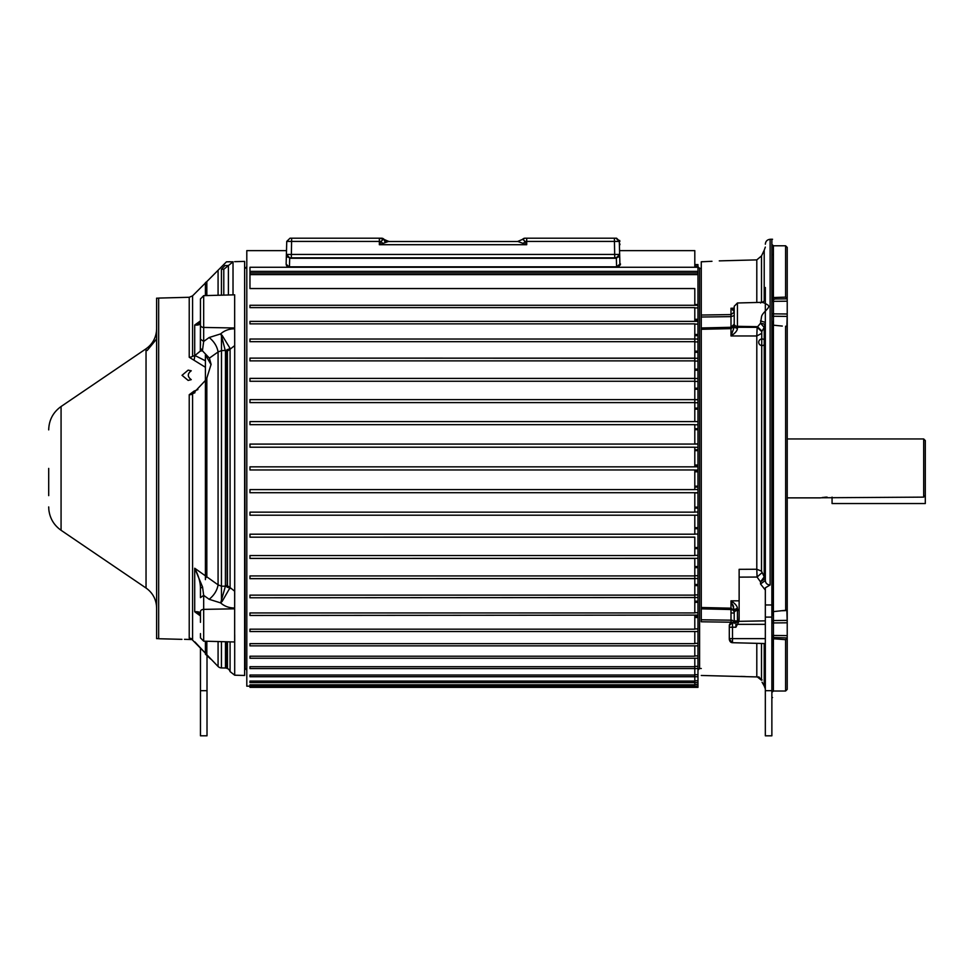 <?xml version="1.0" encoding="UTF-8"?>
<svg xmlns="http://www.w3.org/2000/svg" width="974" height="974" viewBox="0 0 974 974"><rect width="100%" height="100%" fill="white"/><g stroke="black" fill="none" stroke-linecap="round" stroke-linejoin="round"><path stroke-width="1.46" d="M48.7 495.632L48.7 468.409M158.665 298.166L156.607 298.166L156.607 638.64L158.665 638.64M820.96 497.775L923.681 497.13L925.3 495.462L925.3 503.546L832.064 503.546L832.064 497.13M221.439 641.635L221.439 667.921A4.919 4.919 0 0 1 218.079 666.484L206.829 654.747L206.829 641.245M205.417 641.209L205.417 654.175L210.713 659.069M227.198 641.781L227.453 668.493A4.919 4.919 0 0 1 230.083 671.61L230.083 641.854M221.439 667.921L225.469 668.018A4.919 4.919 0 0 1 226.747 668.225L227.198 668.493M226.747 668.225L226.747 641.769M923.681 497.13L923.681 438.945L787.223 438.945M820.534 497.872L787.223 497.872M925.3 495.462L925.3 440.565L923.681 438.945M765.333 699.77L765.333 735.808L771.871 735.808L771.871 690.688L765.333 690.688L765.333 699.77M200.461 699.758L200.461 735.796L207.012 735.796L207.012 690.676L200.461 690.676L200.461 699.758M533.435 257.842L556.483 257.842M608.872 257.842L585.824 257.842L608.872 257.842M297.727 257.842L320.775 257.842M350.116 257.842L373.164 257.842M206.829 576.839L218.079 584.85L221.439 586.19L221.488 601.019L222.218 601.299L230.083 587.59L227.453 585.764L227.392 350.177L227.198 587.395L226.808 350.372L221.439 350.628L218.079 351.967L209.41 358.128L211.09 364.337L206.829 378.095L206.829 576.839L205.417 578.154L205.417 579.627M205.417 380.432L192.584 394.105L192.584 639.504L189.224 638.067L189.224 394.726L194.045 391.11L197.905 389.6M234.649 261.665L244.62 261.409L234.649 261.665M234.697 634.78L234.697 675.201L244.62 675.469L244.62 261.409M225.7 265.549L224.933 265.525C220.928 265.939 220.928 265.939 224.933 265.525L221.439 269.214C218.493 269.469 218.493 269.469 221.439 269.214L224.933 265.525L228.403 265.573L233.017 261.811L226.467 261.823L230.108 261.726M205.417 367.271L189.224 357.275L189.224 297.277L192.584 295.84L192.584 356.338L194.934 355.51L200.352 351.09L202.422 350.81L203.676 341.448L209.167 337.515L220.66 333.899C224.385 330.527 229.06 328.822 234.661 328.798L234.697 345.587L230.083 349.216L230.083 587.59L234.697 591.218L234.661 608.007L234.661 591.267M200.461 308.734L200.461 325.17L200.461 308.734M227.453 668.493L227.453 641.793M200.461 614.302L200.461 614.095C200.461 612.244 198.538 611.477 194.703 611.769L200.449 613.997L200.461 614.996M200.461 622.337L200.461 611.648A3.299 2.277 0 0 1 203.676 609.371L203.676 641.172L234.661 641.976L234.661 608.007C229.06 607.983 224.385 606.278 220.66 602.906L209.167 599.302L203.676 595.357L202.555 586.993L194.703 568.232L205.417 575.841L205.417 578.154L205.417 354.889L211.09 364.678M234.661 327.994L203.676 327.434L203.676 295.646L234.661 294.83L234.661 328.798M188.152 380.42L182.028 375.307L188.152 370.132L191.257 370.79C187.312 373.736 187.312 376.695 191.257 379.641L188.152 380.42M184.512 639.334L192.414 639.565M189.224 297.277L158.665 298.081L158.665 638.737L181.919 639.346M191.062 638.469L189.224 638.067M286.502 250.635L246.799 250.635L246.799 686.171L249.965 686.171L249.965 684.807L694.803 684.807L694.803 682.616M697.968 686.171L249.965 686.171L249.965 687.364L697.968 687.364L697.968 682.616L249.965 682.616L249.965 681.082L694.803 681.082L694.803 676.723M697.968 682.616L697.968 676.723L249.965 676.723L249.965 675.031L694.803 675.031L694.803 668.578M697.968 676.723L697.968 668.578L249.965 668.578L249.965 666.703L694.803 666.703L694.803 658.241M697.968 668.578L697.968 658.241L249.965 658.241L249.965 656.208L694.803 656.208L694.803 645.859M249.965 645.494L249.965 643.656L694.803 643.656L694.803 631.542M249.965 631.286L249.965 629.18L694.803 629.18L694.803 615.458M249.965 615.276L249.965 612.95L694.803 612.95L694.803 597.78M249.965 597.671L249.965 595.138L694.803 595.138L694.803 578.69M694.803 575.926L694.803 578.641L249.965 578.641L249.965 575.926L694.803 575.926L694.803 558.431L249.965 558.406L249.965 555.545L694.803 555.545L694.803 537.185L249.965 537.185L249.965 534.202L694.803 534.202L694.803 515.209L249.965 515.209L249.965 512.154L694.803 512.154L694.803 492.722L249.965 492.722L249.965 489.605L694.803 489.605L694.803 469.967L249.965 469.967L249.965 466.838L694.803 466.838L694.803 447.2L249.965 447.2L249.965 444.083L697.968 444.071L694.803 444.059L694.803 424.664L249.965 424.664L249.965 421.596L697.968 421.608L697.968 409.153L694.803 409.153M694.803 319.289L697.968 319.289L697.968 320.422L694.803 320.422M694.803 334.496L697.968 334.496L697.968 335.64L694.803 335.64M694.803 351.176L697.968 351.176L697.968 352.308L694.803 352.308M694.803 369.146L697.968 369.146L697.968 370.254L694.803 370.254M694.803 388.2L697.968 388.2L697.968 389.271L694.803 389.271M694.803 408.13L697.968 408.13L697.968 409.153M694.803 428.718L697.968 428.718L697.968 429.68L694.803 429.68M694.803 449.744L697.968 449.744L697.968 450.645L694.803 450.645M772.552 254.664A4.919 4.919 0 0 1 773.393 254.421M771.871 645.786L772.552 645.786C772.552 714.405 772.552 714.405 772.552 645.786L772.552 644.703L771.871 645.786L771.871 643.984M771.871 615.665L771.871 613.486L772.552 613.462L772.552 322.479L771.871 323.319L771.871 239.239L770.117 239.287L770.117 584.972L765.333 587.821L765.333 644.386M765.333 604.964L771.871 604.964L771.871 323.319L772.552 323.344M734.213 617.321L734.213 613.023L730.999 612.987M701.268 483.737L701.268 315.028L730.999 314.59L730.999 308.234L734.213 309.367L734.213 319.496M737.062 622.143L737.428 621.059L734.213 620.815L734.213 620L734.213 623.457L734.213 611.782L737.428 609.517L737.415 608.178C737.099 605.865 734.968 603.417 730.999 600.848L739.132 600.836M765.333 287.513L765.333 580.504C765.564 583.268 767.171 584.765 770.117 584.972M764.054 323.952L765.04 326.497L765.333 325.426L765.333 578.398L765.333 322.382L765.333 325.426L764.054 323.952L760.536 323.234L764.213 327.434L761.753 331.586L757.151 327.313L756.798 335.981L730.999 335.957C735.017 333.339 737.16 330.892 737.415 328.64L737.428 327.288L757.151 327.313L760.536 323.234L761.522 316.806C762.289 312.216 770.726 308.015 768.182 305.252C764.091 302.524 761.546 301.77 760.536 302.999M739.132 615.726L738.913 621.339L735.918 627.219L735.918 622.386L732.509 622.471A3.299 3.299 0 0 0 729.295 625.771L729.794 624.017M734.213 323.782L734.213 309.172M761.753 331.586L761.498 571.166L764.213 576.839L760.536 581.88L765.333 578.398L765.333 330.478M739.132 610.467L737.428 610.491L737.428 621.059L739.023 619.927M737.415 328.64L734.213 327.045L734.213 325.024L737.428 327.288L737.428 302.987L734.213 306.286L734.213 327.045L730.999 335.957L730.999 328.628L701.268 329.297M729.295 625.746L729.295 639.212L732.509 642.706L765.333 643.558L765.333 646.724M731.243 622.751L730.025 623.689M786.882 326.509L787.223 314.005L787.223 327.568M745.268 676.54L740.788 676.419M765.333 587.821L765.333 590.061L760.536 583.986L765.333 580.504M527.251 238.192L616.006 238.192L619.306 241.406L619.902 263.881L619.671 255.334L616.372 258.28L289.68 258.28L289.448 267.266L249.965 267.266L249.965 273L697.968 273L697.968 267.266L289.448 267.266L286.161 264.112M711.982 261.288C721.551 260.776 721.551 260.776 711.982 261.288L701.268 261.799L701.268 267.156L701.268 261.799L702.473 261.665M701.268 675.469L758.99 676.979L761.498 680.242L756.798 676.516L756.798 643.339M787.223 609.249L787.223 622.8L786.882 610.296M732.509 626.197L732.509 622.471A3.299 3.299 0 0 0 729.295 625.771L729.295 638.64L732.509 638.64L732.509 642.706C730.731 642.645 729.66 641.476 729.295 639.212L729.295 638.64M701.268 668.493L699.588 668.493L699.588 268.313L701.268 268.313L701.268 261.799L701.268 315.028M761.498 680.242L761.498 643.461M734.213 308.125L731.145 308.295M732.253 308.77L733.69 309.245M739.132 609.517L737.428 609.517L737.428 610.491A3.299 2.277 180 0 0 734.213 612.768M739.132 619.647L739.132 617.686M730.549 641.988L729.295 639.212M730.999 622.118L730.999 620.182L730.999 622.216L701.268 621.777L701.268 607.508L730.999 608.178L730.999 600.848L734.213 609.773L737.415 608.178M734.213 609.773L734.213 611.782M730.999 308.234L734.213 311.583L734.213 310.109L734.213 311.583M701.268 317.025L730.999 316.623L730.999 314.59L702.887 315.004M701.268 621.777C701.268 692.891 701.268 692.891 701.268 621.777M701.268 468.409L701.268 607.508M733.605 606.692L732.862 604.732M762.058 682.202L764.213 685.939L762.118 682.202M764.395 343.639A3.299 1.96 0 0 0 765.333 342.264L765.333 341.046M760.536 583.986L760.536 581.88L757.078 577.046L739.132 577.132L739.132 569.327L756.798 569.254L757.078 577.046L761.705 572.931M764.213 685.939L765.333 688.935L764.213 685.939L764.213 643.534M764.213 364.13L765.333 363.862M760.536 320.945L765.333 322.382M735.918 622.386A3.299 3.299 180 0 0 739.132 619.087A3.299 3.299 180 0 1 735.918 622.386M739.132 577.132L739.132 619.233M734.213 610.406L734.213 612.646A3.299 3.117 180 0 0 730.999 609.529L730.999 608.178L734.213 610.406M734.213 622.057L734.213 621.266L730.999 620.182L701.268 619.781M734.213 312.155L734.213 315.552L734.213 312.155L730.999 314.59M734.213 315.552L730.999 316.623L730.999 327.288L734.213 324.172L734.213 326.412L730.999 328.628L730.999 327.288L701.268 327.97M734.213 613.023L734.213 615.714M771.871 613.486L772.552 614.326L772.552 613.462M772.552 292.103L772.552 291.019C772.552 222.401 772.552 222.401 772.552 291.019L771.871 291.019L772.552 297.569L785.604 297.131L787.223 298.848L787.223 247.408L785.604 245.789L785.604 297.131M772.552 640.685L772.552 644.703L772.552 639.248L772.552 640.685L771.871 639.796M782.292 326.071L773.393 325.194L773.393 611.611L772.552 614.326M773.393 611.611L787.223 610.138L787.223 326.911M775.17 638.871L785.604 639.687L787.223 637.958L775.17 637.544L775.17 638.871L773.393 638.847L773.393 691.016L772.552 691.857M772.552 639.248L773.393 638.847M772.552 612.439L772.552 324.366L773.393 325.194M772.552 296.12L771.871 300.162L775.17 298.981L775.17 297.934M771.871 321.992L771.871 320.836L772.552 322.004M772.552 296.133L772.552 293.515M772.552 293.004L772.552 291.019M773.453 638.847L773.453 635.462L771.871 635.462M771.871 636.655L771.871 639.76L771.871 636.655L775.17 637.824M782.292 610.735L785.689 610.613L785.604 326.205L787.223 326.667M771.871 301.343L773.453 301.343L773.453 297.971M775.17 298.981L787.223 298.848M785.604 639.687L785.604 691.016L773.393 691.016M771.871 622.958L787.223 622.8L787.223 637.593M787.223 635.62L773.453 635.462L773.453 620.548L787.223 620.389M787.223 299.225L787.223 314.005L771.871 313.847M787.223 316.416L773.453 316.258L773.453 301.343L787.223 301.197M785.604 691.016L787.223 689.397L787.223 637.958M787.223 594.055L787.223 592.898M694.803 266.121L697.968 266.121L697.968 267.266M694.803 616.384L697.968 616.384L697.968 617.516L694.803 617.516M694.803 601.177L697.968 601.177L697.968 602.309L694.803 602.309M694.803 584.497L697.968 584.497L697.968 585.63L694.803 585.63M694.803 566.564L697.968 566.564L697.968 567.659L694.803 567.659M694.803 547.546L697.968 547.546L697.968 548.618L694.803 548.618M694.803 527.664L697.968 527.664L697.968 528.687L694.803 528.687M694.803 507.125L697.968 507.125L697.968 508.087L694.803 508.087M694.803 489.52L697.968 489.52L697.968 492.747L694.803 492.747L697.968 492.917L694.803 492.917M694.803 486.172L697.968 486.172L697.968 487.061L694.803 487.061M694.803 470.978L697.968 470.978L697.968 471.793L694.803 471.793M694.803 465.012L697.968 465.012L697.968 465.84L694.803 465.84M694.803 443.901L697.968 443.901L697.968 449.744M697.968 266.121L697.968 264.587L694.803 264.587M694.803 681.739L694.803 681.082M694.803 675.993L694.803 675.031M694.803 667.981L694.803 666.703M697.968 658.241L697.968 617.516M697.968 616.384L697.968 602.309M694.803 597.671L694.803 595.138M697.968 601.177L697.968 585.63M697.968 584.497L697.968 567.659M697.968 566.564L697.968 548.618M697.968 547.546L697.968 528.687M697.968 527.664L697.968 508.087M697.968 507.125L697.968 492.917M697.968 489.52L697.968 487.061M697.968 486.172L697.968 471.793M697.968 470.978L697.968 465.84M697.968 465.012L697.968 450.645M697.968 443.901L697.968 429.68M697.968 428.718L697.968 421.596L694.803 421.596L694.803 399.669L697.968 399.669L697.968 389.271M697.968 408.13L697.968 399.62L249.965 399.62L694.803 399.62L694.803 378.399L249.965 378.399L249.965 381.26L694.803 381.26M697.968 388.2L697.968 370.254M697.968 369.146L697.968 352.308M697.968 358.286L249.965 358.115L249.965 360.879L694.803 360.879L694.803 358.286M697.968 351.176L697.968 335.64M697.968 339.037L249.965 339.037L249.965 341.679L694.803 341.679L694.803 339.281M697.968 334.496L697.968 320.422M697.968 319.289L697.968 274.619L249.965 274.619L249.965 273M697.968 615.105L249.965 615.458M697.968 597.525L249.965 597.78M697.968 578.532L249.965 578.69M697.968 558.321L249.965 558.431M694.803 537.137L249.965 537.185M694.803 515.197L697.968 515.197L694.803 515.209M694.803 402.603L249.965 402.603L249.965 399.62M249.965 378.387L697.968 378.484M249.965 358.115L694.803 358.164M694.803 339.037L694.803 323.855L249.965 323.855L249.965 321.53M694.803 321.359L694.803 307.626L249.965 307.626L249.965 305.276L697.968 305.276M694.803 305.276L694.803 288.548L249.965 288.548L249.965 274.619M697.968 273L697.968 274.619M694.803 360.879L694.803 378.387M694.803 341.679L694.803 358.115M619.902 264.112L616.603 266.827A3.299 2.861 -1.5 0 0 619.902 263.881A3.299 3.299 0 0 1 616.603 267.266A3.299 3.299 0 0 0 619.902 263.881M619.549 250.635L694.803 250.635L694.803 267.266M619.245 240.809L619.391 244.681M388.711 241.491L384.085 239.409L384.876 241.564M386.057 240.858L383.987 239.3L384.852 241.503L384.048 239.373M383.732 239.312L388.334 241.491L379.349 244.705L380.883 241.418L383.439 239.3A3.299 3.299 0 0 0 380.98 238.192L379.349 238.192L383.902 239.312L384.462 240.225M381.528 238.192L379.897 238.192L381.528 238.192A3.299 3.299 0 0 1 384.608 240.335M384.827 241.491L383.987 239.3M555.704 238.192L586.604 238.192L555.704 238.192M517.632 241.491L522.514 239.409M395.347 241.491L396.174 241.491M619.939 244.705L619.72 243.61L619.939 244.705M616.554 238.192L614.947 238.192L616.554 238.192L619.854 241.406L619.671 240.408M620.292 264.965A3.299 3.299 0 0 0 620.45 263.881A3.299 3.299 0 0 1 620.292 264.965M189.224 394.726A4.919 2.118 180 0 0 192.584 394.105M194.934 641.951L205.417 653.189L190.916 638.42M192.584 356.338A4.919 3.202 0 0 1 189.224 357.275M205.417 360.794L194.934 355.51L194.045 360.234M194.934 392.266L194.045 391.11M194.703 355.571L194.703 325.036C198.538 325.328 200.461 324.561 200.461 322.723L194.703 325.036L200.461 320.884M202.422 350.81L209.41 358.128M209.167 337.515C214.146 341.582 217.129 346.403 218.079 351.967L218.079 584.85C217.129 590.414 214.146 595.224 209.167 599.302M200.461 615.933L194.703 611.769L194.703 568.232C198.538 575.683 200.461 582.33 200.461 588.15L202.555 586.993M200.461 591.571L200.461 595.065M200.461 321.043L200.352 351.09M200.461 341.74L200.461 345.259L200.461 341.74M202.555 349.824L200.461 348.655M220.66 333.899L221.488 335.799L221.439 586.19L225.42 586.178L225.469 351.322L221.488 335.799L222.218 335.519L220.66 333.899M203.676 341.448L200.461 339.171L200.461 325.17A3.299 2.277 180 0 0 203.676 327.434L203.676 341.448M226.808 586.445L225.42 586.178L220.66 602.906L222.218 601.299M200.461 588.15L200.461 597.634L203.676 595.357L203.676 609.371L234.661 608.811M200.461 617.455L200.461 620.304M228.403 295L228.403 265.573L223.789 269.287L221.439 269.214L221.439 295.183M200.461 316.501L200.461 318.705M222.218 335.519L229.961 348.181L230.083 349.216L227.453 351.042M234.661 635.815L234.661 635.206M229.961 348.181L227.392 350.177M229.961 588.625L227.392 586.64L227.453 585.764M225.469 351.322L226.747 351.2M226.747 585.605L225.469 585.484M226.808 350.372L227.198 349.41M227.198 587.395L227.392 586.64M206.829 295.56L206.829 281.596L226.467 261.823M206.829 281.596L205.417 282.63L205.417 295.597M382.928 243.61L380.883 241.418L286.746 241.406L286.149 263.881L286.405 254.445L289.704 257.842L286.405 254.445L619.647 254.445L616.347 257.842L619.647 254.445L619.306 241.406L525.169 241.418L526.703 244.705L517.888 241.491L388.163 241.491L383.537 239.409M522.551 239.361L525.071 238.192A3.299 3.299 0 0 0 522.6 239.312L517.718 241.491L522.685 239.3L525.169 241.418L523.123 243.61M512.141 241.491L505.859 241.491M388.967 241.491L383.366 239.3M517.778 241.491L517.097 241.491M286.405 254.445L286.746 241.406L290.045 238.192L380.98 238.192M619.306 241.406L616.006 238.192L614.387 238.192L614.74 257.842L289.704 257.842L287.476 256.978M289.704 257.842L286.38 255.334M618.575 256.978L614.74 257.842L616.347 257.842L616.603 266.827L289.448 266.827A3.299 2.861 -178.5 0 1 286.149 263.881A3.299 3.299 0 0 0 289.448 267.266A3.299 3.299 0 0 1 286.149 263.881M619.671 255.334L619.647 254.445M200.461 690.676L200.461 647.807M207.012 655.356L207.012 690.676M765.333 690.688L765.333 643.558M771.871 604.964L771.871 690.688M827.084 497.13L824.601 497.239M823.444 497.361L822.458 497.507M146.039 348.789L61.07 406.523L61.07 530.282L146.039 588.028L146.039 348.789C152.09 344.492 155.572 338.66 156.473 331.294L156.607 328.822M225.469 668.018L225.469 641.732M233.017 261.811L233.017 294.878M234.697 591.218L234.697 345.587M244.62 268.313L245.18 668.493L246.799 670.124M772.552 295.11A4.919 3.993 -0 0 1 773.393 294.903A4.919 3.993 0 0 0 772.552 295.11M761.498 571.166L756.798 569.254L756.798 335.981L761.498 333.473M762.118 679.949L761.424 679.937M756.798 302.488L756.798 259.888L761.498 255.943L761.498 302.366M761.96 331.099L757.431 326.68L737.428 326.314A3.299 2.277 -0 0 1 734.213 324.05M701.268 608.835L730.999 609.529L730.999 620.182L732.387 620.292M764.213 301.076L764.213 250.221L765.333 247.092M765.04 326.497L764.213 327.434L764.213 576.839L765.04 577.57A4.919 2.447 180 0 1 765.333 578.398M729.295 625.564L732.509 622.471L732.509 627.219L729.295 627.219M765.333 638.64L732.509 638.64L732.509 627.219L735.918 627.219M730.999 622.8L732.387 622.471L730.999 622.216M765.333 620.852L738.913 621.339M765.333 624.334L738.036 624.334M773.453 611.611L773.453 620.548A1.619 1.181 0 0 0 771.871 621.741M771.871 315.077A1.619 1.181 180 0 0 773.453 316.258L773.453 325.194M785.604 245.789L773.393 245.789L773.393 297.971M772.552 641.708A4.919 3.993 180 0 1 771.871 641.44A4.919 3.993 180 0 0 772.552 641.708M694.803 684.491L697.968 684.491M694.803 680.753L697.968 680.753M694.803 674.702L697.968 674.702M694.803 666.386L697.968 666.386M694.803 655.904L697.968 655.904M694.803 643.364L697.968 643.364M694.803 628.912L697.968 628.912M694.803 612.695L697.968 612.695M694.803 594.907L697.968 594.907M694.803 575.719L697.968 575.719M694.803 555.363L697.968 555.363M694.803 534.056L697.968 534.056M694.803 512.032L697.968 512.032M694.803 470.028L697.968 470.028M694.803 466.789L697.968 466.789M694.803 447.285L697.968 447.285M694.803 424.786L697.968 424.786M694.803 402.749L697.968 402.749M694.803 381.443L697.968 381.443M694.803 361.086L697.968 361.086M694.803 341.911L697.968 341.911M694.803 324.111L697.968 324.111M694.803 307.906L697.968 307.906M694.803 304.533L697.968 304.533M249.965 271.381L697.968 271.381M386.337 240.98L388.882 241.491M218.079 666.484L218.079 641.549M218.079 295.268L218.079 270.334M223.789 295.122L223.789 269.287M379.349 238.192L379.349 244.705L526.703 244.705L526.703 238.192L525.071 238.192M526.703 241.491L526.703 239.312M519.227 244.705L523.842 244.705M291.311 257.842L291.652 238.192M765.333 617.102L771.871 617.102M61.07 530.282C53.984 525.254 49.905 518.424 48.846 509.804L48.7 506.918M146.039 588.028C152.09 592.314 155.572 598.158 156.473 605.524L156.607 607.983M61.07 406.523C53.095 412.27 48.968 420.062 48.7 429.887M147.196 350.482L156.607 339.001M200.461 325.17L200.461 298.945L203.676 295.646M245.18 268.313L246.799 266.693M699.588 268.313L697.968 266.693M770.117 239.287C767.195 239.641 765.601 241.284 765.333 244.206M737.428 302.987L761.522 302.354C763.653 302.05 764.931 300.686 765.333 298.288M765.333 342.264A3.299 3.299 0 0 0 760.377 339.402A3.299 3.299 0 0 0 760.377 345.125A3.299 3.299 0 0 0 765.333 342.264M719.287 260.874L756.798 259.888M761.498 255.943L764.213 250.221M739.132 581.454L739.132 584.193M765.333 361.804L765.333 362.925L765.333 361.804M772.552 239.263L771.871 239.239M772.552 697.554L771.871 697.567M772.552 614.801L771.871 615.982M773.393 245.789L772.552 244.949M697.968 645.859L249.965 645.859M697.968 631.542L249.965 631.542M697.968 321.359L249.965 321.359M699.588 668.493L697.968 670.124M497.008 241.491L498.359 241.491M410.456 241.491L409.591 241.491M405.878 241.491L405.099 241.491M394.458 241.491L395.554 241.491M396.114 241.491L400.704 241.491M194.885 392.79L193.753 393.216M192.584 295.84L205.417 282.996M200.461 633.599L200.461 637.873L203.676 641.172M234.697 675.201L230.083 671.61M393.569 241.491L400.168 241.491M410.005 241.491L408.24 241.491M405.391 241.491L404.514 241.491M496.143 241.491L497.909 241.491M500.721 241.491L501.573 241.491"/></g></svg>
